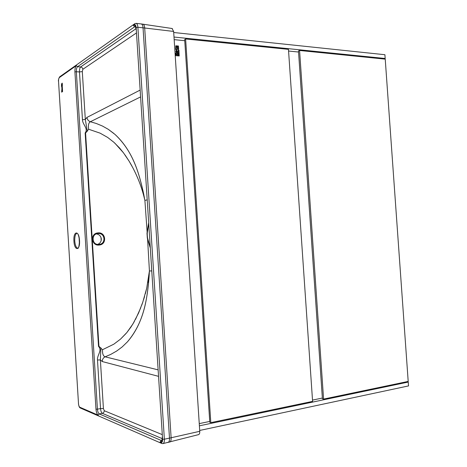 <?xml version="1.0" encoding="UTF-8"?>
<svg xmlns="http://www.w3.org/2000/svg" width="467" height="467" viewBox="0 0 467 467"><rect width="100%" height="100%" fill="white"/><g stroke="black" fill="none" stroke-linecap="round" stroke-linejoin="round"><path stroke-width="0.7" d="M61.907 87.487L61.895 89.512M101.03 237.528L101.176 240.598M96.435 233.92C99.249 234.422 100.878 236.109 101.327 238.97C101.292 241.585 100.084 243.389 97.708 244.381M97.965 233.576L98.123 233.564C105.244 232.776 106.172 244.072 99.004 244.399L98.806 244.416C91.818 245.222 90.808 233.99 97.831 233.588L98 232.905C105.956 231.854 107.188 244.62 99.162 245.035C91.211 246.173 89.979 233.214 98 232.905M79.075 237.347L79.431 243.926M62.38 85.461L62.234 83.12M61.457 85.274L61.813 83.406L61.755 85.298L61.551 84.253L61.457 85.274M62.216 85.724L62.56 91.555L62.216 85.724M61.953 85.484L61.732 87.201L61.492 85.782L61.714 86.588L61.866 85.671L61.72 86.588M62.321 91.024L62.362 91.701L61.656 92.157L61.784 89.933L61.936 90.283L62.228 89.524L62.053 91.199M172.066 28.499L173.636 31.447L199.753 431.304C199.841 432.997 199.502 434.088 198.744 434.579L198.498 434.643M116.721 350.997L110.866 354.342L105.122 356.823C103.254 356.169 102.372 353.811 102.471 349.742L113.831 344.179L120.521 339.118L126.866 332.539L132.914 323.975L138.582 313.024L142.797 302.137L146.702 288.238L149.422 270.959L149.084 276.762C147.327 299.073 143.643 323.182 127.415 341.867L122.144 346.958L116.721 350.997L110.866 354.342L105.122 356.823C103.242 356.187 102.355 353.823 102.471 349.742L113.831 344.179M147.134 199.899L144.893 200.366L143.497 194.809C141.016 185.644 137.496 176.707 132.955 167.997L129.131 161.203L123.44 152.767L119.529 147.969L113.948 142.336L107.679 137.438L100.107 133.153L88.642 129.242C88.041 125.255 88.613 122.751 90.365 121.735L96.336 123.498L102.524 126.078L108.303 129.341L114.993 134.42C132.768 150.783 139.312 173.409 143.824 194.733L144.653 199.333M149.084 276.762C147.193 298.162 144.554 321.646 127.415 341.867L122.144 346.958M140.077 90.119L86.961 117.404C87.241 119.552 88.374 121 90.365 121.735L96.336 123.498L102.524 126.078M108.303 129.341L113.907 133.486M114.993 134.42C133.796 152.131 139.3 174.279 143.824 194.733M100.107 133.153L88.642 129.242L85.578 133.072L98.928 346.257L102.471 349.742M113.948 142.336L107.679 137.438M123.44 152.767L114.853 143.165M129.131 161.203L125.033 154.951M131.939 166.089L130.083 162.802M143.497 194.809C140.987 185.58 137.473 176.643 132.955 167.997M150.205 247.726L147.309 238.036L147 233.22L148.617 223.039M147.852 282.541L149.422 270.959L151.699 270.93M145.33 293.801L146.702 288.238M143.655 299.516L144.56 296.533M141.723 305.208L142.797 302.137M135.512 319.375L140.806 307.648M126.866 332.539L130.953 327.046L134.333 321.541M120.521 339.118L126.119 333.42M100.89 347.804L100.37 359.917L102.273 361.551C102.279 359.356 103.23 357.78 105.122 356.823L158.05 369.846M88.642 129.242C88.024 125.244 88.596 122.739 90.365 121.735L140.52 96.943M86.961 117.404L85.309 119.435L87.317 131.332M136.405 32.964L82.846 69.291L82.309 71.579L85.309 119.435L82.461 119.756L79.466 71.947L76.343 71.731C76.279 69.256 76.664 67.592 77.487 66.746L80.628 66.974L136.078 28.662M85.578 133.072L85.157 132.967C88.602 128.6 82.461 124.444 82.461 119.756M98.928 346.257L98.525 346.415L85.157 132.967M162.212 434.602L104.246 410.726L103.417 408.555L100.37 359.917L97.492 359.999C96.903 355.282 102.518 350.425 98.525 346.415M62.566 91.555L62.222 85.741M61.551 84.253L61.755 85.298M61.463 85.268L61.813 83.412M61.732 84.696L61.807 84.072M61.492 85.782L61.732 87.201M61.796 90.621L61.72 91.409M61.942 90.283L62.228 89.53M61.662 92.157L61.778 89.933M61.825 88.905L61.988 88.088M199.391 425.811L408.246 382.064L406.512 381.772M199.695 430.451L408.52 385.917L408.246 382.064M312.505 400.096L322.358 398.047M298.547 52.03L288.577 51.037M176.082 50.775L176.678 50.547L176.077 50.78L175.849 51.475L176.199 52.602L177.139 52.905M199.251 423.616L209.73 421.438M184.751 40.699L174.168 39.642M175.767 48.218L176.888 49.397L177.267 48.364L176.999 50.109C175.901 50.08 175.487 49.449 175.767 48.218L176.888 49.397L177.267 48.364L176.993 50.109M179.194 55.97L178.949 50.337L179.194 55.97L178.487 55.906L178.079 48.924L178.949 50.337L178.079 48.924M176.678 50.547L177.635 51.633L177.431 52.713L177.629 51.633L176.672 50.553M177.839 55.859L175.539 55.661C175.37 53.711 175.452 52.905 175.79 53.25L176.654 53.816L177.664 53.25L177.729 54.16L176.9 54.972L177.787 55.048L177.839 55.859L177.781 55.053L176.9 54.972L176.87 54.604L177.723 54.16L177.664 53.25L176.649 53.816L175.79 53.25C175.452 52.905 175.37 53.711 175.539 55.661M177.664 45.924L178.447 45.999L178.633 48.807L177.81 48.159L177.664 45.924L178.447 45.999L178.627 48.807M175.726 47.611L175.831 45.801L177.075 45.865L176.952 47.955L176.135 46.542L175.726 47.605L175.831 45.801L177.075 45.865L176.952 47.955M175.802 54.353L175.837 54.878L175.802 54.353M175.837 54.878L176.561 54.943L175.837 54.878M176.544 54.668L175.971 54.038M176.52 52.141L176.187 51.767L177.04 52.187L176.52 52.141M176.351 51.317L176.176 51.621L176.987 51.347L177.32 51.726L177.04 52.187L177.326 51.872M175.966 47.535L175.913 46.548M176.987 46.618L176.409 46.566L176.981 46.618L176.859 47.243L177.005 46.986M176.433 46.934L176.719 47.255L176.433 46.934M173.706 32.503L384.913 54.721L385.182 58.503L383.821 58.988M173.998 37.039L385.182 58.503M408.199 381.422L385.228 59.134L299.575 50.477L323.578 399.092L408.199 381.422M299.575 50.477L298.471 50.956L322.417 398.836L323.578 399.092M312.592 401.387L288.46 49.356L185.621 38.965L210.804 422.647L312.592 401.387M185.621 38.965L184.675 39.514L209.788 422.302L210.804 422.647M99.004 244.399L99.162 245.035M74.755 241.048C74.65 236.448 75.38 233.868 76.944 233.307C77.948 233.196 78.8 235.572 79.489 240.447C79.116 246.378 78.532 248.952 77.738 248.175L77.738 248.175C76.174 247.784 75.175 245.408 74.755 241.048M79.513 240.441C78.946 229.945 73.15 230.885 73.932 241.106C74.422 251.363 80.254 250.919 79.513 240.441M150.164 247.096L147.525 237.972L147.298 235.613L147.222 233.243L148.658 223.675M59.35 77.586C58.754 78.211 58.486 79.472 58.533 81.363L78.497 403.611C78.684 405.519 79.11 406.722 79.781 407.206L98.216 415.204C97.043 414.363 96.295 412.355 95.974 409.18L74.918 71.918C74.843 68.777 75.327 66.664 76.372 65.578L59.35 77.586L59.864 76.693L134.537 23.881M147.525 237.972L149.422 270.959M136.276 29.736L136.136 27.512C135.874 25.23 135.249 24.307 134.257 24.745L133.34 25.387C134.893 24.704 135.868 26.158 136.276 29.736L162.44 436.943C162.498 440.644 161.716 442.342 160.082 442.027L161.08 442.459C162.125 442.658 162.627 441.578 162.586 439.219L162.44 436.943M142.768 24.132L143.1 24.185C144.011 24.681 144.542 25.954 144.694 27.997L173.636 31.447M167.957 442.518L168.208 442.459C169.177 441.881 169.603 440.434 169.486 438.116L164.372 439.213L137.882 27.261L144.694 27.997L171.12 437.76L199.753 431.304M136.014 23.356L141.378 23.951C142.33 24.401 142.884 25.691 143.042 27.81L169.486 438.116L171.12 437.76C171.237 439.99 170.834 441.42 169.906 442.045L169.609 442.126M162.586 439.219L164.372 439.213C164.489 441.537 164.069 442.99 163.106 443.568L162.913 443.615M172.341 28.54L141.092 23.916M134.257 24.745L134.864 23.648L136.236 23.385C137.175 23.84 137.724 25.13 137.882 27.261L136.136 27.512M162.358 436.896L161.868 440.48L161.185 440.445L161.996 440.27M135.576 26.911L134.624 26.812L135.407 26.642L136.206 29.795M133.34 25.387L134.624 26.812L77.487 66.746L76.372 65.578M82.846 69.291C82.636 67.978 81.894 67.201 80.628 66.974C79.793 67.82 79.408 69.478 79.466 71.947L82.309 71.579M74.918 71.918L76.343 71.731L97.422 409.156L100.528 408.596L97.492 359.999M103.417 408.555L100.528 408.596C100.779 411.088 101.374 412.665 102.314 413.324L99.191 413.896C98.263 413.242 97.673 411.661 97.422 409.156L95.974 409.18M98.216 415.204L99.191 413.896L161.185 440.445L160.082 442.027M162.341 438.676L102.314 413.324C103.551 412.945 104.194 412.081 104.246 410.726M102.273 361.551L158.471 376.326M144.893 200.366L147.222 233.243M78.497 403.611L58.533 81.363M161.08 442.459L161.909 443.527L163.106 443.568L198.744 434.579M79.781 407.206L80.47 408.07L161.564 443.381M58.503 81.392C58.217 80.482 58.562 78.999 59.542 76.944M80.114 407.889C79.297 407.417 78.748 405.981 78.462 403.587M97.539 233.628L97.831 233.588C90.756 233.879 92.122 245.8 98.951 244.404"/></g></svg>

